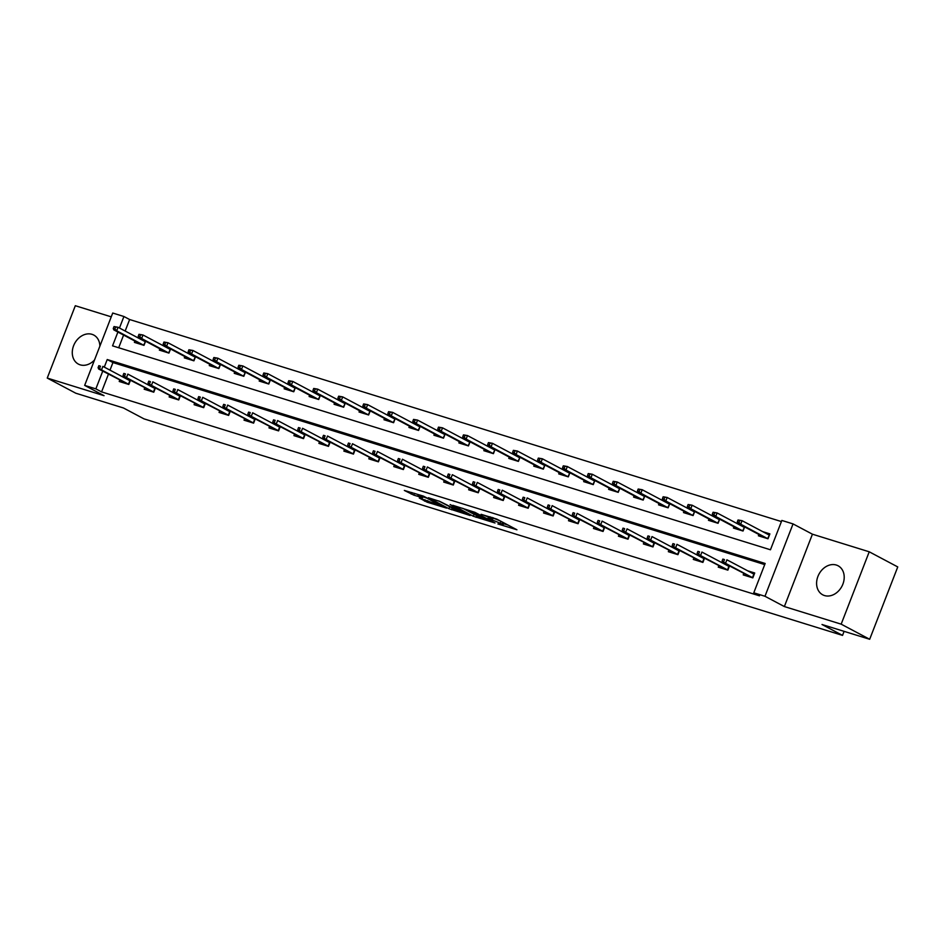 <?xml version="1.0" encoding="UTF-8"?>
<svg xmlns="http://www.w3.org/2000/svg" width="945" height="945" viewBox="0 0 945 945"><rect width="100%" height="100%" fill="white"/><g stroke="black" fill="none" stroke-linecap="round" stroke-linejoin="round"><path stroke-width="1.42" d="M497.897 523.955L516.927 529.779L496.763 519.088L481.123 514.328A6.615 0.602 -158.8 0 1 489.723 517.789L491.4 518.687A6.615 0.602 -158.8 0 1 492.546 519.514A6.615 0.602 -158.8 0 1 489.959 519.029L487.49 518.427L491.53 519.856A6.615 0.602 -158.8 0 1 500.141 523.317L501.819 524.203A6.615 0.602 -158.8 0 1 502.964 525.042A6.615 0.602 -158.8 0 1 500.377 524.546L497.897 523.955M99.886 346.13A16.431 12.982 -62.1 0 0 93.779 335.062A16.431 12.982 -62.1 0 0 91.996 334.329A16.431 12.982 -62.1 0 0 74.076 344.594A16.431 12.982 -62.1 0 0 78.388 364.097A16.431 12.982 -62.1 0 0 80.171 364.841A16.431 12.982 -62.1 0 0 94.535 359.939M824.477 595.551A16.431 12.982 -62.1 0 0 842.408 585.286A16.431 12.982 -62.1 0 0 838.097 565.783A16.431 12.982 -62.1 0 0 836.313 565.039A16.431 12.982 -62.1 0 0 818.394 575.304A16.431 12.982 -62.1 0 0 822.705 594.807A16.431 12.982 -62.1 0 0 824.477 595.551M419.296 498.015L427.187 502.208L446.524 508.103L423.325 496.078L404.342 490.443L413.863 495.145L422.604 497.755L417.903 495.003L427.258 498.298L441.48 506.036L419.296 498.015M108.427 374.196L101.564 391.891L95.858 388.867L84.66 385.395L112.727 313.031L123.925 316.504L119.46 328.01M869.683 639.281L841.168 624.161L869.235 551.797L897.75 566.929L869.683 639.281L822.008 624.503L842.538 635.394L143.983 418.859L123.452 407.98L75.765 393.203L47.25 378.071L104.044 395.683L84.66 385.395M869.235 551.797L812.428 534.197L784.362 606.56L841.168 624.161M784.362 606.56L764.977 596.271L753.779 592.798L765.155 563.468L107.234 359.537L104.293 367.121M101.564 391.891L759.473 595.822L753.779 592.798M473.339 516.265L495.015 522.987L474.862 512.296L452.832 505.315L473.339 516.265L474.095 514.304L475.193 514.801M470.137 515.521L448.922 508.693L428.404 497.743L439.838 501.441L450.706 506.851L456.766 508.634L450.103 504.547L470.256 515.238M111.25 316.847L75.316 305.719L47.25 378.071M842.538 635.394L844.098 631.355M764.718 564.59L112.939 362.561L109.998 370.145M743.727 573.603L743.219 574.903L752.822 577.879L754.712 572.989L747.613 570.792M725.465 563.929L722.653 563.055M729.445 566.031L727.863 570.142L718.259 567.165L718.767 565.866M700.505 556.192L697.693 555.317M704.486 558.306L702.903 562.405L693.299 559.428L693.795 558.129M675.545 548.454L672.734 547.58M679.526 550.569L677.943 554.668L668.339 551.691L668.836 550.392M650.585 540.717L647.774 539.843M654.566 542.832L652.983 546.931L643.38 543.954L643.876 542.654M625.625 532.98L622.814 532.106M629.606 535.094L628.023 539.193L618.42 536.217L618.916 534.917M600.666 525.243L597.854 524.369M604.646 527.357L603.064 531.456L593.46 528.479L593.956 527.18M575.706 517.506L572.894 516.631M579.687 519.62L578.104 523.719L568.5 520.742L568.996 519.443M550.746 509.768L547.935 508.894M554.727 511.883L553.144 515.982L543.54 513.005L544.036 511.706M525.786 502.031L522.975 501.157M529.767 504.146L528.184 508.245L518.581 505.268L519.077 503.968M500.826 494.294L498.015 493.42M504.807 496.408L503.224 500.507L493.621 497.531L494.117 496.243M475.867 486.557L473.055 485.683M479.847 488.671L478.264 492.77L468.661 489.793L469.157 488.506M450.907 478.82L448.084 477.946M454.888 480.934L453.305 485.033L443.701 482.056L444.197 480.769M425.947 471.082L423.124 470.208M429.928 473.197L428.345 477.296L418.741 474.331L419.237 473.032M400.987 463.345L398.164 462.471M404.968 465.46L403.385 469.559L393.781 466.594L394.278 465.294M376.027 455.608L373.204 454.734M380.008 457.723L378.413 461.833L368.822 458.857L369.318 457.557M351.067 447.871L348.244 446.997M355.048 449.985L353.454 454.096L343.862 451.119L344.358 449.82M326.108 440.134L323.284 439.26M330.088 442.248L328.494 446.359L318.902 443.382L319.398 442.083M301.148 432.397L298.325 431.522M305.129 434.511L303.534 438.622L293.942 435.645L294.438 434.346M276.188 424.659L273.365 423.785M280.169 426.774L278.574 430.885L268.982 427.908L269.479 426.608M251.228 416.922L248.405 416.048M255.209 419.037L253.614 423.147L244.023 420.171L244.519 418.871M226.268 409.185L223.445 408.311M230.249 411.299L228.655 415.41L219.063 412.433L219.559 411.134M201.309 401.448L198.485 400.574M205.289 403.562L203.695 407.673L194.103 404.696L194.599 403.397M176.349 393.711L173.526 392.837M180.33 395.825L178.735 399.936L169.143 396.959L169.639 395.66M151.389 385.973L148.566 385.099M155.37 388.088L153.775 392.199L144.183 389.222L144.679 387.922M126.429 378.236L123.606 377.362M130.41 380.351L128.815 384.461L119.224 381.485L119.72 380.185M781.409 521.569L129.63 319.528L125.165 331.034M123.594 335.085L118.68 347.748M758.894 534.492L758.386 535.791L767.99 538.768L769.88 533.878L762.78 531.669M740.632 524.806L737.821 523.932M744.625 526.92L743.03 531.031L733.426 528.054L733.934 526.755M715.672 517.069L712.861 516.194M719.665 519.183L718.07 523.294L708.466 520.317L708.974 519.018M690.712 509.331L687.901 508.457M694.705 511.446L693.11 515.557L683.507 512.58L684.015 511.28M665.752 501.594L662.941 500.732M669.745 503.709L668.15 507.819L658.547 504.843L659.055 503.543M640.793 493.857L637.981 492.995M644.785 495.971L643.191 500.082L633.587 497.105L634.095 495.806M615.833 486.12L613.021 485.257M619.826 488.234L618.231 492.345L608.627 489.368L609.135 488.069M590.873 478.394L588.062 477.52M594.866 480.497L593.271 484.608L583.667 481.631L584.175 480.332M565.913 470.657L563.102 469.783M569.906 472.772L568.311 476.871L558.708 473.894L559.216 472.594M540.953 462.92L538.142 462.046M544.946 465.034L543.351 469.133L533.748 466.157L534.256 464.857M515.994 455.183L513.182 454.309M519.986 457.297L518.392 461.396L508.788 458.419L509.296 457.12M491.034 447.446L488.222 446.572M495.026 449.56L493.432 453.659L483.828 450.682L484.336 449.383M466.074 439.708L463.263 438.834M470.067 441.823L468.472 445.922L458.868 442.945L459.376 441.646M441.114 431.971L438.303 431.097M445.107 434.086L443.512 438.185L433.909 435.208L434.416 433.909M416.154 424.234L413.343 423.36M420.147 426.349L418.552 430.447L408.949 427.471L409.457 426.171M391.195 416.497L388.383 415.623M395.187 418.611L393.592 422.71L383.989 419.734L384.497 418.434M366.235 408.76L363.423 407.886M370.227 410.874L368.633 414.973L359.029 411.996L359.537 410.697M341.275 401.023L338.464 400.148M345.268 403.137L343.673 407.236L334.069 404.259L334.577 402.972M316.315 393.285L313.504 392.411M320.308 395.4L318.713 399.499L309.109 396.522L309.617 395.234M291.355 385.548L288.544 384.674M295.348 387.663L293.753 391.762L284.15 388.797L284.658 387.497M266.395 377.811L263.584 376.937M270.388 379.925L268.793 384.024L259.19 381.059L259.698 379.76M241.436 370.074L238.624 369.2M245.428 372.188L243.834 376.299L234.23 373.322L234.738 372.023M216.476 362.337L213.664 361.462M220.468 364.451L218.874 368.562L209.27 365.585L209.778 364.286M191.516 354.599L188.705 353.725M195.509 356.714L193.914 360.825L184.31 357.848L184.818 356.548M166.556 346.862L163.745 345.988M170.549 348.977L168.954 353.087L159.351 350.111L159.859 348.811M141.596 339.125L138.785 338.251M145.589 341.239L143.994 345.35L134.391 342.373L134.899 341.074M129.63 319.528L123.925 316.504M117.889 332.061L112.549 345.846L770.458 549.777L781.846 520.447L793.044 523.908L764.977 596.271M812.428 534.197L793.044 523.908M102.721 371.172L95.858 388.867M112.939 362.561L107.234 359.537M502.964 525.042L503.72 523.081A6.615 0.602 -158.8 0 0 502.575 522.242L501.819 524.203M493.077 518.155A6.615 0.602 -158.8 0 1 500.897 521.356L502.575 522.242M503.496 523.672L508.091 525.089M462.766 508.304L474.095 514.304M491.27 521.723L469.736 510.808A6.615 0.602 -158.8 0 0 467.149 510.312A6.615 0.602 -158.8 0 0 468.283 511.15L480.379 517.565A6.615 0.602 -158.8 0 0 488.99 521.014L491.27 521.723M438.74 500.944L456.494 510.276L465.85 513.572L460.215 510.394L451.615 507.134M765.946 533.358L769.643 534.504M738.033 519.986L737.265 521.935L738.872 522.431L739.628 520.482L738.033 519.986L742.049 520.683L740.691 524.203L737.809 523.306L764.788 537.622L767.671 538.508L769.502 534.87M738.872 522.431L740.691 524.203L767.789 538.709M739.628 520.482L742.049 520.683L769.029 534.988M737.809 523.306L737.265 521.935M754.476 573.615L751.074 572.623M723.693 561.554L724.461 559.594L722.854 559.097L722.098 561.058L725.512 563.314L752.492 577.619L753.862 574.099L726.882 559.794L725.512 563.314L722.641 562.429L752.622 577.82M722.854 559.097L724.461 559.594M722.098 561.058L722.641 562.429M740.986 525.621L743.809 526.495M713.073 512.249L712.306 514.198L713.912 514.694L714.668 512.745L713.073 512.249L717.09 512.946L715.731 516.466L712.849 515.568L739.829 529.885L742.711 530.771L744.542 527.133M713.912 514.694L715.731 516.466L742.829 530.972M714.668 512.745L717.09 512.946L744.069 527.251M712.849 515.568L712.306 514.198M716.026 517.884L718.85 518.758M688.114 504.512L687.346 506.473L688.952 506.957L689.708 505.008L688.114 504.512L692.13 505.209L690.771 508.729L687.889 507.843L714.869 522.148L717.751 523.034L719.582 519.396M688.952 506.957L690.771 508.729L717.869 523.235M689.708 505.008L692.13 505.209L719.11 519.514M687.889 507.843L687.346 506.473M728.63 565.606L725.819 564.732M698.733 553.817L699.501 551.856L697.894 551.36L697.138 553.321L700.552 555.577L727.532 569.882L728.902 566.362L701.922 552.057L700.552 555.577L697.682 554.691L727.662 570.083M697.894 551.36L699.501 551.856M697.138 553.321L697.682 554.691M703.671 557.869L700.859 556.995M673.773 546.08L674.541 544.119L672.934 543.623L672.178 545.584L675.592 547.84L702.572 562.145L703.942 558.625L676.963 544.32L675.592 547.84L672.722 546.954L702.702 562.346M672.934 543.623L674.541 544.119M672.178 545.584L672.722 546.954M691.067 510.146L693.89 511.021M663.154 496.775L662.386 498.736L663.992 499.232L664.748 497.271L663.154 496.775L667.17 497.472L665.812 500.992L662.929 500.106L689.909 514.411L692.791 515.297L694.622 511.67M663.992 499.232L665.812 500.992L692.909 515.497M664.748 497.271L667.17 497.472L694.15 511.777M662.929 500.106L662.386 498.736M666.107 502.409L668.93 503.283M638.182 489.037L637.426 490.998L639.033 491.494L639.789 489.534L638.182 489.037L642.21 489.734L640.852 493.255L637.97 492.369L664.949 506.674L667.832 507.559L669.662 503.933M639.033 491.494L640.852 493.255L667.95 507.76M639.789 489.534L642.21 489.734L669.19 504.039M637.97 492.369L637.426 490.998M641.147 494.672L643.97 495.546M613.222 481.3L612.466 483.261L614.073 483.757L614.829 481.796L613.222 481.3L617.25 481.997L615.892 485.517L613.01 484.631L639.989 498.936L642.872 499.822L644.703 496.196M614.073 483.757L615.892 485.517L642.99 500.023M614.829 481.796L617.25 481.997L644.23 496.302M613.01 484.631L612.466 483.261M678.711 550.132L675.899 549.258M648.813 538.343L649.581 536.382L647.975 535.886L647.219 537.847L650.632 540.103L677.612 554.408L678.982 550.888L652.003 536.583L650.632 540.103L647.762 539.217L677.742 554.609M647.975 535.886L649.581 536.382M647.219 537.847L647.762 539.217M653.751 542.395L650.94 541.52M623.854 530.606L624.621 528.645L623.015 528.149L622.259 530.11L625.673 532.366L652.652 546.671L654.023 543.151L627.043 528.846L625.673 532.366L622.802 531.48L652.782 546.871M623.015 528.149L624.621 528.645M622.259 530.11L622.802 531.48M628.791 534.657L626.275 533.937M598.894 522.868L599.662 520.908L598.055 520.411L597.299 522.372L600.713 524.629L627.693 538.933L629.063 535.413L602.083 521.108L600.713 524.629L597.842 523.743L627.823 539.134M598.055 520.411L599.662 520.908M597.299 522.372L597.842 523.743M616.187 486.935L619.01 487.809M588.262 473.563L587.506 475.524L589.113 476.02L589.869 474.059L588.262 473.563L592.291 474.26L590.932 477.78L588.05 476.894L615.03 491.199L617.912 492.085L619.743 488.459M589.113 476.02L590.932 477.78L618.03 492.286M589.869 474.059L592.291 474.26L619.27 488.565M588.05 476.894L587.506 475.524M603.831 526.92L601.02 526.046M573.934 515.131L574.702 513.17L573.095 512.674L572.339 514.635L575.753 516.891L602.733 531.208L604.103 527.688L577.123 513.371L575.753 516.891L572.883 516.005L602.863 531.397M573.095 512.674L574.702 513.17M572.339 514.635L572.883 516.005M591.227 479.198L594.051 480.072M563.303 465.826L562.547 467.787L564.153 468.283L564.909 466.322L563.303 465.826L567.331 466.523L565.972 470.043L563.09 469.157L590.07 483.462L592.952 484.348L594.783 480.721M564.153 468.283L565.972 470.043L593.07 484.549M564.909 466.322L567.331 466.523L594.31 480.828M563.09 469.157L562.547 467.787M578.872 519.183L576.06 518.309M548.974 507.394L549.742 505.433L548.135 504.937L547.379 506.898L550.793 509.154L577.773 523.471L579.143 519.951L552.163 505.634L550.793 509.154L547.923 508.268L577.903 523.66M548.135 504.937L549.742 505.433M547.379 506.898L547.923 508.268M566.268 471.46L569.091 472.335M538.343 458.089L537.587 460.05L539.193 460.546L539.949 458.585L538.343 458.089L542.371 458.786L541.012 462.306L538.13 461.42L565.11 475.725L567.992 476.611L569.823 472.984M539.193 460.546L541.012 462.306L568.11 476.812M539.949 458.585L542.371 458.786L569.351 473.091M538.13 461.42L537.587 460.05M553.912 511.446L551.1 510.572M524.014 499.657L524.782 497.696L523.176 497.2L522.42 499.161L525.833 501.429L552.813 515.734L554.183 512.214L527.204 497.909L525.833 501.429L522.963 500.531L552.943 515.923M523.176 497.2L524.782 497.696M522.42 499.161L522.963 500.531M541.308 463.723L544.131 464.597M513.383 450.352L512.627 452.312L514.234 452.809L514.99 450.848L513.383 450.352L517.411 451.048L516.053 454.569L513.17 453.683L540.15 467.988L543.032 468.874L544.863 465.247M514.234 452.809L516.053 454.569L543.151 469.074M514.99 450.848L517.411 451.048L544.391 465.353M513.17 453.683L512.627 452.312M528.952 503.709L526.141 502.834M499.054 491.92L499.822 489.959L498.216 489.463L497.46 491.424L500.874 493.692L527.853 507.997L529.224 504.476L502.244 490.171L500.874 493.692L498.003 492.794L527.983 508.186M498.216 489.463L499.822 489.959M497.46 491.424L498.003 492.794M516.348 455.986L519.171 456.86M488.423 442.614L487.667 444.575L489.274 445.071L490.03 443.11L488.423 442.614L492.451 443.311L491.093 446.831L488.211 445.945L515.19 460.25L518.073 461.136L519.904 457.51M489.274 445.071L491.093 446.831L518.191 461.337M490.03 443.11L492.451 443.311L519.431 457.616M488.211 445.945L487.667 444.575M503.992 495.971L501.476 495.263M474.095 484.183L474.862 482.222L473.256 481.726L472.5 483.686L475.914 485.954L502.894 500.259L504.264 496.739L477.284 482.434L475.914 485.954L473.043 485.057L503.023 500.448M473.256 481.726L474.862 482.222M472.5 483.686L473.043 485.057M491.388 448.249L494.211 449.123M463.463 434.877L462.707 436.838L464.314 437.334L465.07 435.373L463.463 434.877L467.491 435.574L466.133 439.094L463.251 438.208L490.231 452.513L493.113 453.399L494.944 449.773M464.314 437.334L466.133 439.094L493.231 453.6M465.07 435.373L467.491 435.574L494.471 449.879M463.251 438.208L462.707 436.838M479.032 488.234L476.221 487.36M449.135 476.445L449.903 474.484L448.296 473.988L447.54 475.949L450.954 478.217L477.934 492.522L479.304 489.002L452.324 474.697L450.954 478.217L448.084 477.319L478.064 492.711M448.296 473.988L449.903 474.484M447.54 475.949L448.084 477.319M466.428 440.512L469.252 441.386M438.504 427.14L437.748 429.101L439.354 429.597L440.11 427.636L438.504 427.14L442.532 427.837L441.173 431.357L438.291 430.471L465.271 444.776L468.153 445.674L469.984 442.036M439.354 429.597L441.173 431.357L468.271 445.863M440.11 427.636L442.532 427.837L469.511 442.142M438.291 430.471L437.748 429.101M454.072 480.497L451.261 479.623M424.175 468.708L424.943 466.759L423.336 466.263L422.58 468.212L425.994 470.48L452.974 484.785L454.344 481.265L427.364 466.96L425.994 470.48L423.124 469.582L453.104 484.974M423.336 466.263L424.943 466.759M422.58 468.212L423.124 469.582M441.469 432.775L444.292 433.649M413.544 419.403L412.788 421.364L414.394 421.86L415.15 419.899L413.544 419.403L417.572 420.1L416.213 423.62L413.331 422.734L440.311 437.039L443.193 437.937L445.024 434.298M414.394 421.86L416.213 423.62L443.311 438.126M415.15 419.899L417.572 420.1L444.552 434.416M413.331 422.734L412.788 421.364M429.113 472.76L426.301 471.886M399.215 460.971L399.983 459.022L398.377 458.526L397.621 460.475L401.034 462.743L428.014 477.048L429.384 473.528L402.405 459.223L401.034 462.743L398.164 461.845L428.144 477.237M398.377 458.526L399.983 459.022M397.621 460.475L398.164 461.845M416.509 425.037L419.332 425.911M388.584 411.666L387.828 413.627L389.434 414.123L390.19 412.162L388.584 411.666L392.612 412.363L391.254 415.894L388.371 414.997L415.351 429.302L418.233 430.199L420.064 426.561M389.434 414.123L391.254 415.894L418.351 430.388M390.19 412.162L392.612 412.363L419.592 426.679M388.371 414.997L387.828 413.627M404.153 465.023L401.341 464.149M374.255 453.234L375.023 451.285L373.417 450.789L372.661 452.738L376.075 455.006L403.054 469.311L404.425 465.79L377.445 451.486L376.075 455.006L373.204 454.108L403.184 469.5M373.417 450.789L375.023 451.285M372.661 452.738L373.204 454.108M391.549 417.3L394.372 418.174M363.624 403.928L362.868 405.889L364.475 406.385L365.231 404.425L363.624 403.928L367.652 404.637L366.294 408.157L363.412 407.26L390.391 421.564L393.274 422.462L395.104 418.824M364.475 406.385L366.294 408.157L393.392 422.651M365.231 404.425L367.652 404.637L394.632 418.942M363.412 407.26L362.868 405.889M379.193 457.285L376.677 456.577M349.296 445.497L350.063 443.548L348.457 443.051L347.701 445L351.115 447.268L378.094 461.573L379.465 458.053L352.485 443.748L351.115 447.268L348.244 446.371L378.224 461.762M348.457 443.051L350.063 443.548M347.701 445L348.244 446.371M366.589 409.563L369.412 410.437M338.664 396.191L337.908 398.152L339.515 398.648L340.271 396.687L338.664 396.191L342.692 396.9L341.334 400.42L338.452 399.522L365.431 413.827L368.314 414.725L370.145 411.087M339.515 398.648L341.334 400.42L368.432 414.914M340.271 396.687L342.692 396.9L369.672 411.205M338.452 399.522L337.908 398.152M354.233 449.548L351.422 448.686M324.336 437.759L325.104 435.81L323.497 435.314L322.741 437.263L326.155 439.531L353.135 453.836L354.505 450.316L327.525 436.011L326.155 439.531L323.284 438.634L353.265 454.025M323.497 435.314L325.104 435.81M322.741 437.263L323.284 438.634M341.629 401.826L344.452 402.7M313.705 388.454L312.949 390.415L314.555 390.911L315.311 388.95L313.705 388.454L317.733 389.163L316.374 392.683L313.492 391.785L340.472 406.09L343.354 406.988L345.185 403.35M314.555 390.911L316.374 392.683L343.472 407.177M315.311 388.95L317.733 389.163L344.712 403.468M313.492 391.785L312.949 390.415M329.273 441.811L326.462 440.949M299.376 430.022L300.144 428.073L298.537 427.577L297.781 429.526L301.195 431.794L328.175 446.099L329.545 442.579L302.565 428.274L301.195 431.794L298.325 430.896L328.305 446.288M298.537 427.577L300.144 428.073M297.781 429.526L298.325 430.896M316.669 394.089L319.493 394.963M288.745 380.729L287.989 382.678L289.595 383.174L290.351 381.213L288.745 380.729L292.773 381.426L291.414 384.946L288.532 384.048L315.512 398.353L318.394 399.251L320.225 395.612M289.595 383.174L291.414 384.946L318.512 399.44M290.351 381.213L292.773 381.426L319.753 395.731M288.532 384.048L287.989 382.678M304.314 434.074L301.502 433.212M274.416 422.285L275.184 420.336L273.577 419.84L272.822 421.789L276.235 424.057L303.215 438.362L304.585 434.842L277.606 420.537L276.235 424.057L273.365 423.159L303.345 438.551M273.577 419.84L275.184 420.336M272.822 421.789L273.365 423.159M291.71 386.351L294.533 387.226M263.785 372.991L263.029 374.941L264.635 375.437L265.391 373.488L263.785 372.991L267.813 373.688L266.455 377.209L263.572 376.311L290.552 390.616L293.434 391.513L295.265 387.875M264.635 375.437L266.455 377.209L293.552 391.702M265.391 373.488L267.813 373.688L294.793 387.993M263.572 376.311L263.029 374.941M279.354 426.349L276.542 425.474M249.456 414.548L250.224 412.599L248.618 412.103L247.862 414.052L251.275 416.32L278.255 430.625L279.625 427.105L252.646 412.8L251.275 416.32L248.405 415.422L278.385 430.825M248.618 412.103L250.224 412.599M247.862 414.052L248.405 415.422M266.75 378.614L269.573 379.488M238.825 365.254L238.069 367.203L239.676 367.699L240.432 365.75L238.825 365.254L242.853 365.951L241.495 369.471L238.612 368.574L265.592 382.879L268.474 383.776L270.305 380.138M239.676 367.699L241.495 369.471L268.593 383.965M240.432 365.75L242.853 365.951L269.833 380.256M238.612 368.574L238.069 367.203M254.394 418.611L251.878 417.891M224.497 406.811L225.264 404.862L223.658 404.365L222.902 406.315L226.316 408.583L253.295 422.887L254.666 419.367L227.686 405.062L226.316 408.583L223.445 407.685L253.425 423.088M223.658 404.365L225.264 404.862M222.902 406.315L223.445 407.685M241.79 370.877L244.613 371.751M213.865 357.517L213.109 359.466L214.716 359.962L215.472 358.013L213.865 357.517L217.893 358.214L216.535 361.734L213.653 360.836L240.632 375.141L243.515 376.039L245.346 372.401M214.716 359.962L216.535 361.734L243.633 376.228M215.472 358.013L217.893 358.214L244.873 372.519M213.653 360.836L213.109 359.466M229.434 410.874L226.623 410M199.537 399.073L200.305 397.124L198.698 396.628L197.942 398.577L201.356 400.845L228.336 415.15L229.706 411.63L202.726 397.325L201.356 400.845L198.485 399.948L228.466 415.351M198.698 396.628L200.305 397.124M197.942 398.577L198.485 399.948M216.83 363.152L219.653 364.014M188.905 349.78L188.149 351.729L189.756 352.225L190.512 350.276L188.905 349.78L192.934 350.477L191.575 353.997L188.693 353.099L215.673 367.404L218.543 368.302L220.386 364.664M189.756 352.225L191.575 353.997L218.673 368.491M190.512 350.276L192.934 350.477L219.913 364.782M188.693 353.099L188.149 351.729M204.474 403.137L201.663 402.263M174.577 391.336L175.345 389.387L173.738 388.891L172.982 390.84L176.396 393.108L203.376 407.413L204.746 403.893L177.766 389.588L176.396 393.108L173.526 392.21L203.506 407.614M173.738 388.891L175.345 389.387M172.982 390.84L173.526 392.21M191.87 355.414L194.694 356.277M163.946 342.043L163.19 343.992L164.796 344.488L165.552 342.539L163.946 342.043L167.974 342.74L166.615 346.26L163.733 345.362L190.713 359.667L193.583 360.565L195.426 356.926M164.796 344.488L166.615 346.26L193.713 360.754M165.552 342.539L167.974 342.74L194.953 357.045M163.733 345.362L163.19 343.992M179.515 395.4L176.703 394.526M149.617 383.599L150.385 381.65L148.778 381.154L148.022 383.103L151.436 385.371L178.416 399.676L179.786 396.156L152.806 381.851L151.436 385.371L148.566 384.473L178.546 399.877M148.778 381.154L150.385 381.65M148.022 383.103L148.566 384.473M166.911 347.677L169.734 348.54M138.986 334.306L138.23 336.255L139.836 336.751L140.592 334.802L138.986 334.306L143.014 335.002L141.655 338.523L138.773 337.625L165.753 351.93L168.623 352.828L170.466 349.189M139.836 336.751L141.655 338.523L168.753 353.017M140.592 334.802L143.014 335.002L169.994 349.307M138.773 337.625L138.23 336.255M154.555 387.663L151.743 386.788M124.657 375.862L125.425 373.913L123.819 373.417L123.063 375.378L126.476 377.634L153.456 391.939L154.826 388.419L127.847 374.114L126.476 377.634L123.606 376.748L153.586 392.14M123.819 373.417L125.425 373.913M123.063 375.378L123.606 376.748M141.951 339.94L144.774 340.814M114.026 326.568L113.27 328.517L114.877 329.014L115.633 327.064L114.026 326.568L118.054 327.265L116.696 330.785L113.813 329.888L140.793 344.193L143.664 345.09L145.506 341.452M114.877 329.014L116.696 330.785L143.794 345.291M115.633 327.064L118.054 327.265L145.034 341.57M113.813 329.888L113.27 328.517M129.595 379.925L127.079 379.205M99.698 368.137L100.465 366.176L98.859 365.68L98.103 367.64L101.517 369.897L128.496 384.202L129.867 380.681L102.887 366.377L101.517 369.897L98.646 369.011L128.626 384.402M98.859 365.68L100.465 366.176M98.103 367.64L98.646 369.011M500.897 521.356L500.141 523.317M491.932 517.34L491.4 518.687M490.124 516.773L489.723 517.789M476.705 515.604L476.032 517.34M452.277 508.044L451.604 509.78M449.678 506.744L448.922 508.693M457.793 508.623L457.534 509.32M414.56 493.361L413.863 495.145M411.784 492.499L411.169 494.058M427.79 500.661L427.187 502.208M425.014 499.787L424.494 501.122M493.231 517.742L492.546 519.514"/></g></svg>
